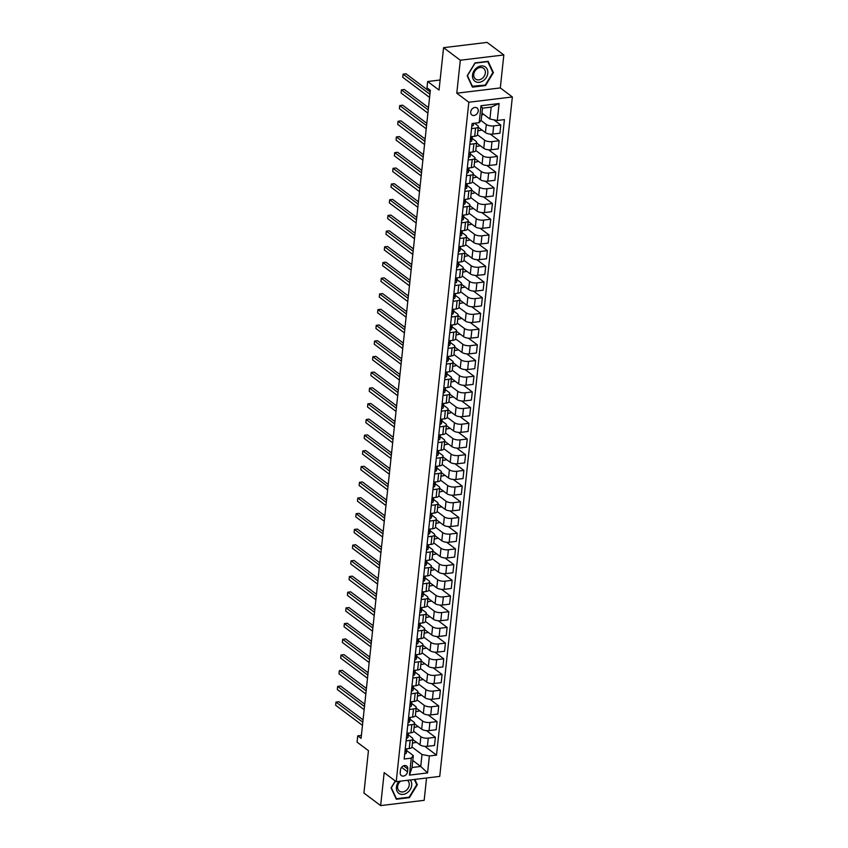 <?xml version="1.0" encoding="UTF-8"?>
<svg xmlns="http://www.w3.org/2000/svg" width="848" height="848" viewBox="0 0 848 848"><rect width="100%" height="100%" fill="white"/><g stroke="black" fill="none" stroke-linecap="round" stroke-linejoin="round"><path stroke-width="1.27" d="M470.693 111.925A4.357 3.434 126.9 0 0 471.848 114.957A4.357 3.434 126.9 0 0 475.76 114.862A4.357 3.434 126.9 0 0 478.23 111.014A4.357 3.434 126.9 0 0 477.074 107.993A4.357 3.434 126.9 0 0 473.173 108.078A4.357 3.434 126.9 0 0 470.693 111.925M503.829 54.961L487.091 42.4L443.568 47.668L460.305 60.229L456.786 93.195L468.827 102.237L512.351 96.958L500.309 87.927L503.829 54.961L460.305 60.229M468.827 102.237L396.217 781.676L439.741 776.397L512.351 96.958M396.217 781.676L384.176 772.634L380.646 805.6L424.17 800.332L426.555 777.998M380.646 805.6L363.909 793.039L368.445 750.66L357.061 742.117L357.739 735.841L361.078 738.354L430.339 90.312L426.989 87.8L427.657 81.525L439.041 90.058L443.568 47.668M407.496 771.754L407.793 768.988A4.219 3.328 126.9 0 0 406.68 766.062A4.219 3.328 126.9 0 0 402.895 766.147A4.219 3.328 126.9 0 0 400.5 769.878L400.203 772.634A4.219 3.328 126.9 0 0 401.316 775.57A4.219 3.328 126.9 0 0 405.1 775.485A4.219 3.328 126.9 0 0 407.496 771.754L401.581 767.313M429.385 755.96L427.572 772.92L409.457 775.114L411.269 758.154L413.305 755.579L412.022 767.504L420.735 766.454L422.007 754.519L429.385 755.96L436.508 755.102L504.422 119.621L497.299 120.48L489.921 119.038L491.193 107.113L482.491 108.162L481.219 120.098L479.184 122.674L480.996 105.724L499.112 103.53L497.299 120.48M479.184 122.674L472.071 123.532L404.157 759.013L411.269 758.154M440.112 80.009L427.657 81.525M361.396 735.396L357.739 735.841M412.775 760.486L420.735 766.454L427.572 772.92M413.305 755.579L406.722 750.639A10.409 3.858 6.1 0 0 406.733 750.544A10.409 3.858 6.1 0 0 406.743 750.448M471.53 128.589L475.569 128.101A5.438 2.014 6.1 0 0 478.304 126.67A5.438 2.014 6.1 0 0 477.594 125.525L474.551 123.236M469.856 144.287L473.894 143.8A5.438 2.014 6.1 0 0 476.629 142.369A5.438 2.014 6.1 0 0 475.919 141.224L472.145 138.394A10.409 3.858 6.1 0 0 472.166 138.298A10.409 3.858 6.1 0 0 472.166 138.203M468.17 159.986L472.209 159.498A5.438 2.014 6.1 0 0 474.944 158.067A5.438 2.014 6.1 0 0 474.244 156.922L470.47 154.092A10.409 3.858 6.1 0 0 470.481 153.997A10.409 3.858 6.1 0 0 470.492 153.901M466.495 175.684L470.534 175.197A5.438 2.014 6.1 0 0 473.269 173.766A5.438 2.014 6.1 0 0 472.569 172.621L468.796 169.791M464.821 191.383L468.859 190.895A5.438 2.014 6.1 0 0 471.594 189.464A5.438 2.014 6.1 0 0 470.884 188.32L467.121 185.489A10.409 3.858 6.1 0 0 467.131 185.394A10.409 3.858 6.1 0 0 467.131 185.299M463.146 207.082L467.184 206.594A5.438 2.014 6.1 0 0 469.909 205.163A5.438 2.014 6.1 0 0 469.209 204.018L465.435 201.188A10.409 3.858 6.1 0 0 465.457 201.093A10.409 3.858 6.1 0 0 465.457 200.997M461.46 222.78L465.499 222.293A5.438 2.014 6.1 0 0 468.234 220.862A5.438 2.014 6.1 0 0 467.534 219.717L463.761 216.887A10.409 3.858 6.1 0 0 463.771 216.791A10.409 3.858 6.1 0 0 463.782 216.696M459.786 238.479L463.824 237.991A5.438 2.014 6.1 0 0 466.559 236.56A5.438 2.014 6.1 0 0 465.849 235.415L462.086 232.585A10.409 3.858 6.1 0 0 462.096 232.49A10.409 3.858 6.1 0 0 462.107 232.394M458.111 254.177L462.149 253.69A5.438 2.014 6.1 0 0 464.884 252.259A5.438 2.014 6.1 0 0 464.174 251.114L460.4 248.284M456.425 269.876L460.475 269.388A5.438 2.014 6.1 0 0 463.199 267.957A5.438 2.014 6.1 0 0 462.499 266.813L458.726 263.982A10.409 3.858 6.1 0 0 458.736 263.887A10.409 3.858 6.1 0 0 458.747 263.792M454.751 285.575L458.789 285.087A5.438 2.014 6.1 0 0 461.524 283.656A5.438 2.014 6.1 0 0 460.824 282.511L457.051 279.681A10.409 3.858 6.1 0 0 457.061 279.586A10.409 3.858 6.1 0 0 457.072 279.49M453.076 301.273L457.114 300.786A5.438 2.014 6.1 0 0 459.849 299.355A5.438 2.014 6.1 0 0 459.139 298.21L455.376 295.38A10.409 3.858 6.1 0 0 455.387 295.284A10.409 3.858 6.1 0 0 455.397 295.189M451.401 316.972L455.44 316.484A5.438 2.014 6.1 0 0 458.164 315.053A5.438 2.014 6.1 0 0 457.464 313.908L453.691 311.078A10.409 3.858 6.1 0 0 453.712 310.983A10.409 3.858 6.1 0 0 453.712 310.887M449.716 332.67L453.754 332.183A5.438 2.014 6.1 0 0 456.489 330.752A5.438 2.014 6.1 0 0 455.789 329.607L452.016 326.777M448.041 348.369L452.079 347.881A5.438 2.014 6.1 0 0 454.814 346.45A5.438 2.014 6.1 0 0 454.115 345.306L450.341 342.475A10.409 3.858 6.1 0 0 450.352 342.38A10.409 3.858 6.1 0 0 450.362 342.285M446.366 364.068L450.405 363.58A5.438 2.014 6.1 0 0 453.139 362.149A5.438 2.014 6.1 0 0 452.429 361.004L448.666 358.174A10.409 3.858 6.1 0 0 448.677 358.079A10.409 3.858 6.1 0 0 448.677 357.983M444.691 379.766L448.73 379.279A5.438 2.014 6.1 0 0 451.454 377.848A5.438 2.014 6.1 0 0 450.754 376.703L446.981 373.873A10.409 3.858 6.1 0 0 447.002 373.777A10.409 3.858 6.1 0 0 447.002 373.682M443.006 395.465L447.044 394.977A5.438 2.014 6.1 0 0 449.779 393.546A5.438 2.014 6.1 0 0 449.08 392.401L445.306 389.571A10.409 3.858 6.1 0 0 445.317 389.476A10.409 3.858 6.1 0 0 445.327 389.38M441.331 411.163L445.37 410.676A5.438 2.014 6.1 0 0 448.104 409.245A5.438 2.014 6.1 0 0 447.394 408.1L443.631 405.27M439.656 426.862L443.695 426.374A5.438 2.014 6.1 0 0 446.43 424.943A5.438 2.014 6.1 0 0 445.719 423.799L441.946 420.968A10.409 3.858 6.1 0 0 441.967 420.873A10.409 3.858 6.1 0 0 441.967 420.778M437.971 442.561L442.02 442.073A5.438 2.014 6.1 0 0 444.744 440.642A5.438 2.014 6.1 0 0 444.045 439.497L440.271 436.667A10.409 3.858 6.1 0 0 440.282 436.572A10.409 3.858 6.1 0 0 440.292 436.476M436.296 458.259L440.335 457.772A5.438 2.014 6.1 0 0 443.069 456.341A5.438 2.014 6.1 0 0 442.37 455.196L438.596 452.366A10.409 3.858 6.1 0 0 438.607 452.27A10.409 3.858 6.1 0 0 438.617 452.175M434.621 473.958L438.66 473.47A5.438 2.014 6.1 0 0 441.395 472.039A5.438 2.014 6.1 0 0 440.684 470.894L436.921 468.064A10.409 3.858 6.1 0 0 436.932 467.969A10.409 3.858 6.1 0 0 436.943 467.873M432.946 489.656L436.985 489.169A5.438 2.014 6.1 0 0 439.709 487.738A5.438 2.014 6.1 0 0 439.01 486.593L435.236 483.763M431.261 505.355L435.3 504.867A5.438 2.014 6.1 0 0 438.034 503.436A5.438 2.014 6.1 0 0 437.335 502.292L433.561 499.461A10.409 3.858 6.1 0 0 433.572 499.366A10.409 3.858 6.1 0 0 433.582 499.271M429.586 521.054L433.625 520.566A5.438 2.014 6.1 0 0 436.36 519.135A5.438 2.014 6.1 0 0 435.66 517.99L431.886 515.16A10.409 3.858 6.1 0 0 431.897 515.065A10.409 3.858 6.1 0 0 431.908 514.969M427.911 536.752L431.95 536.265A5.438 2.014 6.1 0 0 434.685 534.834A5.438 2.014 6.1 0 0 433.975 533.689L430.212 530.859A10.409 3.858 6.1 0 0 430.222 530.763A10.409 3.858 6.1 0 0 430.222 530.668M426.237 552.451L430.275 551.963A5.438 2.014 6.1 0 0 432.999 550.532A5.438 2.014 6.1 0 0 432.3 549.387L428.526 546.557A10.409 3.858 6.1 0 0 428.547 546.462A10.409 3.858 6.1 0 0 428.547 546.366M424.551 568.149L428.59 567.662A5.438 2.014 6.1 0 0 431.325 566.231A5.438 2.014 6.1 0 0 430.625 565.086L426.851 562.256M422.876 583.848L426.915 583.36A5.438 2.014 6.1 0 0 429.65 581.929A5.438 2.014 6.1 0 0 428.94 580.785L425.177 577.954A10.409 3.858 6.1 0 0 425.187 577.859A10.409 3.858 6.1 0 0 425.198 577.764M421.202 599.547L425.24 599.059A5.438 2.014 6.1 0 0 427.975 597.628A5.438 2.014 6.1 0 0 427.265 596.483L423.491 593.653M419.516 615.245L423.565 614.758A5.438 2.014 6.1 0 0 426.29 613.327A5.438 2.014 6.1 0 0 425.59 612.182L421.816 609.352A10.409 3.858 6.1 0 0 421.827 609.256A10.409 3.858 6.1 0 0 421.838 609.161M417.841 630.944L421.88 630.456A5.438 2.014 6.1 0 0 424.615 629.025A5.438 2.014 6.1 0 0 423.915 627.88L420.142 625.05A10.409 3.858 6.1 0 0 420.152 624.955A10.409 3.858 6.1 0 0 420.163 624.859M416.167 646.642L420.205 646.155A5.438 2.014 6.1 0 0 422.94 644.724A5.438 2.014 6.1 0 0 422.23 643.579L418.467 640.749M414.492 662.341L418.53 661.853A5.438 2.014 6.1 0 0 421.255 660.422A5.438 2.014 6.1 0 0 420.555 659.278L416.781 656.447A10.409 3.858 6.1 0 0 416.803 656.352A10.409 3.858 6.1 0 0 416.803 656.257M412.806 678.04L416.845 677.552A5.438 2.014 6.1 0 0 419.58 676.121A5.438 2.014 6.1 0 0 418.88 674.976L415.107 672.146A10.409 3.858 6.1 0 0 415.117 672.051A10.409 3.858 6.1 0 0 415.128 671.955M411.132 693.738L415.17 693.251A5.438 2.014 6.1 0 0 417.905 691.82A5.438 2.014 6.1 0 0 417.195 690.675L413.432 687.845A10.409 3.858 6.1 0 0 413.442 687.749A10.409 3.858 6.1 0 0 413.453 687.654M409.457 709.437L413.495 708.949A5.438 2.014 6.1 0 0 416.23 707.518A5.438 2.014 6.1 0 0 415.52 706.373L411.757 703.543A10.409 3.858 6.1 0 0 411.768 703.448A10.409 3.858 6.1 0 0 411.768 703.352M407.782 725.135L411.821 724.648A5.438 2.014 6.1 0 0 414.545 723.217A5.438 2.014 6.1 0 0 413.845 722.072L410.072 719.242M406.097 740.834L410.135 740.346A5.438 2.014 6.1 0 0 412.87 738.915A5.438 2.014 6.1 0 0 412.17 737.771L408.397 734.94A10.409 3.858 6.1 0 0 408.407 734.845A10.409 3.858 6.1 0 0 408.418 734.75M412.001 747.024L422.007 754.519M412.806 739.488L420.004 744.873A5.438 2.014 6.1 0 0 427.381 746.314L434.494 745.456L435.374 737.294L426.523 730.647M413.686 731.326L420.873 736.711A5.438 2.014 6.1 0 0 428.251 738.152L435.374 737.294M414.492 723.789L421.679 729.174A5.438 2.014 6.1 0 0 429.056 730.616L436.179 729.757L437.049 721.595L428.198 714.949M415.361 715.627L422.548 721.012A5.438 2.014 6.1 0 0 429.936 722.454L437.049 721.595M416.167 708.091L423.353 713.475A5.438 2.014 6.1 0 0 430.742 714.917L437.854 714.058L438.723 705.896L429.872 699.25M417.036 699.929L424.223 705.313A5.438 2.014 6.1 0 0 431.611 706.755L438.723 705.896M417.841 692.392L425.028 697.777A5.438 2.014 6.1 0 0 432.416 699.218L439.529 698.36L440.409 690.198L431.547 683.552M418.721 684.23L425.908 689.615A5.438 2.014 6.1 0 0 433.286 691.056L440.409 690.198M419.516 676.693L426.714 682.078A5.438 2.014 6.1 0 0 434.091 683.52L441.214 682.661L442.084 674.499L433.233 667.853M420.396 668.531L427.583 673.916A5.438 2.014 6.1 0 0 434.96 675.358L442.084 674.499M421.202 660.995L428.388 666.38A5.438 2.014 6.1 0 0 435.766 667.821L442.889 666.963L443.758 658.801L434.907 652.154M422.071 652.833L429.258 658.218A5.438 2.014 6.1 0 0 436.646 659.659L443.758 658.801M422.876 645.296L430.063 650.681A5.438 2.014 6.1 0 0 437.451 652.123L444.564 651.264L445.433 643.102L436.582 636.456M423.746 637.134L430.943 642.519A5.438 2.014 6.1 0 0 438.321 643.961L445.433 643.102M424.551 629.598L431.738 634.982A5.438 2.014 6.1 0 0 439.126 636.424L446.239 635.565L447.119 627.403L438.257 620.757M425.431 621.436L432.618 626.82A5.438 2.014 6.1 0 0 439.995 628.262L447.119 627.403M426.237 613.899L433.423 619.284A5.438 2.014 6.1 0 0 440.801 620.725L447.924 619.867L448.793 611.705L439.942 605.059M427.106 605.726L434.293 611.122A5.438 2.014 6.1 0 0 441.681 612.563L448.793 611.705M427.911 598.2L435.098 603.585A5.438 2.014 6.1 0 0 442.486 605.027L449.599 604.168L450.468 596.006L441.617 589.36M428.781 590.028L435.967 595.423A5.438 2.014 6.1 0 0 443.356 596.865L450.468 596.006M429.586 582.502L436.773 587.887A5.438 2.014 6.1 0 0 444.161 589.328L451.274 588.47L452.143 580.308L443.292 573.661M430.455 574.329L437.653 579.725A5.438 2.014 6.1 0 0 445.03 581.166L452.143 580.308M431.261 566.803L438.458 572.188A5.438 2.014 6.1 0 0 445.836 573.63L452.949 572.771L453.828 564.609L444.977 557.963M432.141 558.631L439.328 564.026A5.438 2.014 6.1 0 0 446.705 565.468L453.828 564.609M432.946 551.105L440.133 556.489A5.438 2.014 6.1 0 0 447.511 557.931L454.634 557.072L455.503 548.91L446.652 542.264M433.816 542.932L441.002 548.327A5.438 2.014 6.1 0 0 448.391 549.769L455.503 548.91M434.621 535.406L441.808 540.791A5.438 2.014 6.1 0 0 449.196 542.232L456.309 541.374L457.178 533.212L448.327 526.566M435.49 527.233L442.677 532.629A5.438 2.014 6.1 0 0 450.065 534.07L457.178 533.212M436.296 519.707L443.483 525.092A5.438 2.014 6.1 0 0 450.871 526.534L457.984 525.675L458.863 517.513L450.002 510.867M437.176 511.535L444.363 516.93A5.438 2.014 6.1 0 0 451.74 518.372L458.863 517.513M437.971 504.009L445.168 509.394A5.438 2.014 6.1 0 0 452.546 510.835L459.669 509.977L460.538 501.815L451.687 495.168M438.851 495.836L446.037 501.232A5.438 2.014 6.1 0 0 453.415 502.673L460.538 501.815M439.656 488.31L446.843 493.695A5.438 2.014 6.1 0 0 454.221 495.137L461.344 494.278L462.213 486.116L453.362 479.47M440.525 480.138L447.712 485.533A5.438 2.014 6.1 0 0 455.1 486.975L462.213 486.116M441.331 472.612L448.518 477.996A5.438 2.014 6.1 0 0 455.906 479.438L463.019 478.579L463.888 470.417L455.037 463.771M442.2 464.439L449.398 469.834A5.438 2.014 6.1 0 0 456.775 471.276L463.888 470.417M443.006 456.913L450.193 462.298A5.438 2.014 6.1 0 0 457.581 463.739L464.693 462.881L465.573 454.719L456.712 448.073M443.886 448.74L451.072 454.136A5.438 2.014 6.1 0 0 458.45 455.577L465.573 454.719M444.691 441.214L451.878 446.599A5.438 2.014 6.1 0 0 459.256 448.041L466.379 447.182L467.248 439.02L458.397 432.374M445.56 433.042L452.747 438.437A5.438 2.014 6.1 0 0 460.135 439.879L467.248 439.02M446.366 425.516L453.553 430.901A5.438 2.014 6.1 0 0 460.941 432.342L468.054 431.484L468.923 423.322L460.072 416.675M447.235 417.343L454.422 422.739A5.438 2.014 6.1 0 0 461.81 424.18L468.923 423.322M448.041 409.817L455.228 415.202A5.438 2.014 6.1 0 0 462.616 416.644L469.728 415.785L470.608 407.623L461.747 400.977M448.91 401.645L456.107 407.04A5.438 2.014 6.1 0 0 463.485 408.482L470.608 407.623M449.716 394.119L456.913 399.503A5.438 2.014 6.1 0 0 464.291 400.945L471.403 400.086L472.283 391.924L463.432 385.278M450.595 385.946L457.782 391.341A5.438 2.014 6.1 0 0 465.16 392.783L472.283 391.924M451.401 378.42L458.588 383.805A5.438 2.014 6.1 0 0 465.965 385.246L473.089 384.388L473.958 376.226L465.107 369.58M452.27 370.247L459.457 375.643A5.438 2.014 6.1 0 0 466.845 377.084L473.958 376.226M453.076 362.721L460.263 368.106A5.438 2.014 6.1 0 0 467.651 369.548L474.763 368.689L475.633 360.527L466.782 353.881M453.945 354.549L461.132 359.944A5.438 2.014 6.1 0 0 468.52 361.386L475.633 360.527M454.751 347.023L461.937 352.408A5.438 2.014 6.1 0 0 469.326 353.849L476.438 352.991L477.318 344.829L468.456 338.182M455.63 338.85L462.817 344.246A5.438 2.014 6.1 0 0 470.195 345.687L477.318 344.829M456.436 331.324L463.623 336.709A5.438 2.014 6.1 0 0 471 338.151L478.124 337.292L478.993 329.13L470.142 322.484M457.305 323.152L464.492 328.547A5.438 2.014 6.1 0 0 471.87 329.989L478.993 329.13M458.111 315.626L465.298 321.01A5.438 2.014 6.1 0 0 472.675 322.452L479.798 321.593L480.668 313.431L471.817 306.785M458.98 307.453L466.167 312.848A5.438 2.014 6.1 0 0 473.555 314.29L480.668 313.431M459.786 299.927L466.972 305.312A5.438 2.014 6.1 0 0 474.361 306.753L481.473 305.895L482.342 297.733L473.491 291.087M460.655 291.754L467.852 297.15A5.438 2.014 6.1 0 0 475.23 298.591L482.342 297.733M461.46 284.228L468.658 289.613A5.438 2.014 6.1 0 0 476.035 291.055L483.148 290.196L484.028 282.034L475.177 275.388M462.34 276.056L469.527 281.451A5.438 2.014 6.1 0 0 476.905 282.893L484.028 282.034M463.146 268.53L470.333 273.915A5.438 2.014 6.1 0 0 477.71 275.356L484.833 274.498L485.703 266.336L476.852 259.689M464.015 260.357L471.202 265.753A5.438 2.014 6.1 0 0 478.59 267.194L485.703 266.336M464.821 252.831L472.007 258.216A5.438 2.014 6.1 0 0 479.396 259.658L486.508 258.799L487.377 250.637L478.526 243.991M465.69 244.659L472.877 250.054A5.438 2.014 6.1 0 0 480.265 251.496L487.377 250.637M466.495 237.133L473.682 242.517A5.438 2.014 6.1 0 0 481.07 243.959L488.183 243.1L489.063 234.938L480.201 228.292M467.365 228.96L474.562 234.355A5.438 2.014 6.1 0 0 481.94 235.797L489.063 234.938M468.17 221.434L475.368 226.819A5.438 2.014 6.1 0 0 482.745 228.26L489.858 227.402L490.738 219.24L481.887 212.594M469.05 213.261L476.237 218.657A5.438 2.014 6.1 0 0 483.614 220.098L490.738 219.24M469.856 205.735L477.042 211.12A5.438 2.014 6.1 0 0 484.42 212.562L491.543 211.703L492.412 203.541L483.561 196.895M470.725 197.563L477.912 202.958A5.438 2.014 6.1 0 0 485.3 204.4L492.412 203.541M471.53 190.037L478.717 195.422A5.438 2.014 6.1 0 0 486.105 196.863L493.218 196.005L494.087 187.843L485.236 181.196M472.4 181.864L479.586 187.26A5.438 2.014 6.1 0 0 486.975 188.701L494.087 187.843M473.205 174.338L480.392 179.723A5.438 2.014 6.1 0 0 487.78 181.165L494.893 180.306L495.773 172.144L486.911 165.498M474.085 166.166L481.272 171.561A5.438 2.014 6.1 0 0 488.649 173.003L495.773 172.144M474.891 158.64L482.077 164.024A5.438 2.014 6.1 0 0 489.455 165.466L496.578 164.607L497.447 156.445L488.596 149.799M475.76 150.467L482.947 155.862A5.438 2.014 6.1 0 0 490.324 157.304L497.447 156.445M476.565 142.941L483.752 148.326A5.438 2.014 6.1 0 0 491.13 149.767L498.253 148.909L499.122 140.747L490.271 134.101M477.435 134.768L484.621 140.164A5.438 2.014 6.1 0 0 492.01 141.605L499.122 140.747M478.24 127.232L485.427 132.627A5.438 2.014 6.1 0 0 492.815 134.069L499.928 133.21L500.797 125.048L493.812 119.801M480.943 120.448L486.307 124.465A5.438 2.014 6.1 0 0 493.684 125.907L500.797 125.048M481.961 113.07L489.921 119.038M405.227 748.996L409.266 748.508A5.438 2.014 6.1 0 0 412.001 747.077L412.87 738.915M436.508 755.102L424.837 746.346M416.538 742.276L412.425 743.145M406.902 733.297L410.941 732.81A5.438 2.014 6.1 0 0 413.676 731.379L414.545 723.217M418.212 726.577L414.1 727.446M419.887 710.878L415.774 711.748M408.577 717.599L412.626 717.111A5.438 2.014 6.1 0 0 415.35 715.68L416.23 707.518M421.573 695.18L417.449 696.049M410.262 701.9L414.301 701.413A5.438 2.014 6.1 0 0 417.036 699.982L417.905 691.82M423.247 679.481L419.135 680.35M411.937 686.202L415.976 685.714A5.438 2.014 6.1 0 0 418.711 684.283L419.58 676.121M424.922 663.783L420.809 664.652M413.612 670.503L417.651 670.015A5.438 2.014 6.1 0 0 420.385 668.584L421.255 660.422M426.597 648.084L422.484 648.953M415.297 654.804L419.336 654.317A5.438 2.014 6.1 0 0 422.06 652.886L422.94 644.724M428.282 632.385L424.159 633.255M416.972 639.106L421.011 638.618A5.438 2.014 6.1 0 0 423.746 637.187L424.615 629.025M429.957 616.687L425.844 617.556M418.647 623.407L422.686 622.92A5.438 2.014 6.1 0 0 425.42 621.489L426.29 613.327M431.632 600.988L427.519 601.857M420.322 607.709L424.371 607.221A5.438 2.014 6.1 0 0 427.095 605.79L427.975 597.628M433.307 585.29L429.194 586.159M422.007 592.01L426.046 591.522A5.438 2.014 6.1 0 0 428.781 590.091L429.65 581.929M434.992 569.591L430.879 570.46M423.682 576.311L427.721 575.824A5.438 2.014 6.1 0 0 430.455 574.393L431.325 566.231M436.667 553.892L432.554 554.762M425.357 560.613L429.395 560.125A5.438 2.014 6.1 0 0 432.13 558.694L432.999 550.532M438.342 538.194L434.229 539.063M427.032 544.914L431.081 544.427A5.438 2.014 6.1 0 0 433.805 542.996L434.685 534.834M440.027 522.495L435.904 523.364M428.717 529.216L432.756 528.728A5.438 2.014 6.1 0 0 435.49 527.297L436.36 519.135M441.702 506.797L437.589 507.666M430.392 513.517L434.43 513.029A5.438 2.014 6.1 0 0 437.165 511.598L438.034 503.436M443.377 491.098L439.264 491.967M432.067 497.818L436.105 497.331A5.438 2.014 6.1 0 0 438.84 495.9L439.709 487.738M445.052 475.399L440.939 476.269M433.752 482.12L437.791 481.632A5.438 2.014 6.1 0 0 440.515 480.201L441.395 472.039M446.737 459.701L442.614 460.57M435.427 466.421L439.465 465.934A5.438 2.014 6.1 0 0 442.2 464.503L443.069 456.341M448.412 444.002L444.299 444.871M437.102 450.723L441.14 450.235A5.438 2.014 6.1 0 0 443.875 448.804L444.744 440.642M450.087 428.304L445.974 429.173M438.776 435.024L442.826 434.536A5.438 2.014 6.1 0 0 445.55 433.105L446.43 424.943M451.761 412.605L447.649 413.474M440.462 419.325L444.5 418.838A5.438 2.014 6.1 0 0 447.235 417.407L448.104 409.245M453.447 396.906L449.334 397.776M442.137 403.627L446.175 403.139A5.438 2.014 6.1 0 0 448.91 401.708L449.779 393.546M455.122 381.208L451.009 382.077M443.811 387.928L447.85 387.441A5.438 2.014 6.1 0 0 450.585 386.01L451.454 377.848M456.796 365.509L452.684 366.378M445.497 372.23L449.535 371.742A5.438 2.014 6.1 0 0 452.26 370.311L453.139 362.149M458.482 349.811L454.358 350.68M447.172 356.531L451.21 356.043A5.438 2.014 6.1 0 0 453.945 354.612L454.814 346.45M460.157 334.112L456.044 334.981M448.846 340.832L452.885 340.345A5.438 2.014 6.1 0 0 455.62 338.914L456.489 330.752M461.831 318.413L457.719 319.283M450.521 325.134L454.56 324.646A5.438 2.014 6.1 0 0 457.295 323.215L458.164 315.053M463.506 302.715L459.393 303.584M452.207 309.435L456.245 308.948A5.438 2.014 6.1 0 0 458.969 307.517L459.849 299.355M465.192 287.016L461.068 287.885M453.881 293.737L457.92 293.249A5.438 2.014 6.1 0 0 460.655 291.818L461.524 283.656M466.866 271.318L462.754 272.187M455.556 278.038L459.595 277.55A5.438 2.014 6.1 0 0 462.33 276.119L463.199 267.957M468.541 255.619L464.428 256.488M457.231 262.339L461.28 261.852A5.438 2.014 6.1 0 0 464.004 260.421L464.884 252.259M470.216 239.92L466.103 240.79M458.916 246.641L462.955 246.153A5.438 2.014 6.1 0 0 465.69 244.722L466.559 236.56M471.901 224.222L467.789 225.091M460.591 230.942L464.63 230.455A5.438 2.014 6.1 0 0 467.365 229.024L468.234 220.862M473.576 208.523L469.463 209.392M462.266 215.244L466.305 214.756A5.438 2.014 6.1 0 0 469.039 213.325L469.909 205.163M475.251 192.825L471.138 193.694M463.951 199.545L467.99 199.057A5.438 2.014 6.1 0 0 470.714 197.626L471.594 189.464M476.936 177.126L472.813 177.995M465.626 183.846L469.665 183.359A5.438 2.014 6.1 0 0 472.4 181.928L473.269 173.766M478.611 161.427L474.498 162.297M467.301 168.148L471.34 167.66A5.438 2.014 6.1 0 0 474.074 166.229L474.944 158.067M480.286 145.729L476.173 146.598M468.976 152.449L473.014 151.962A5.438 2.014 6.1 0 0 475.749 150.531L476.629 142.369M481.961 130.03L477.848 130.899M470.661 136.751L474.7 136.263A5.438 2.014 6.1 0 0 477.424 134.832L478.304 126.67M483.646 114.332L481.77 114.925M412.022 767.504L409.457 775.114M480.996 105.724L482.491 108.162M499.112 103.53L491.193 107.113M395.295 780.976L391.076 787.909L396.334 799.24L409.446 797.65L417.301 784.739L414.831 779.418M456.786 93.195L500.309 87.927M475.028 62.911L467.184 75.822L472.442 87.143L485.544 85.563L493.398 72.642L488.141 61.321L475.028 62.911M416.506 784.135L417.301 784.739M408.884 797.226L409.446 797.65M492.603 72.048L493.398 72.642M484.982 85.139L485.544 85.563M404.697 753.957A3.604 1.336 6.1 0 0 406.298 753.066L406.733 750.544M363.061 719.857L338.924 701.741L335.978 702.102L362.806 722.231M335.649 705.239L335.978 702.102L335.649 705.239L362.467 725.369M406.722 749.176L406.722 749.176A3.604 1.336 -173.9 0 1 405.768 749.908L405.609 751.423A3.604 1.336 6.1 0 0 406.552 750.681L406.881 748.805M406.372 738.258A3.604 1.336 6.1 0 0 407.983 737.368L408.598 733.096L407.983 737.368M364.735 704.158L340.599 686.043L337.663 686.403L364.481 706.532M337.324 689.541L337.663 686.403L337.324 689.541L364.142 709.67M408.46 733.117L408.397 733.478A3.604 1.336 -173.9 0 1 407.453 734.209L407.284 735.725A3.604 1.336 6.1 0 0 408.238 734.983M408.058 722.56A3.604 1.336 6.1 0 0 409.658 721.669L410.072 719.231A10.409 3.858 6.1 0 0 410.093 719.146A10.409 3.858 6.1 0 0 410.093 719.051M366.41 688.459L342.274 670.344L339.338 670.704L366.156 690.834M338.999 673.842L339.338 670.704L338.999 673.842L365.827 693.971M410.072 717.779L410.072 717.779A3.604 1.336 -173.9 0 1 409.128 718.51L408.969 720.026A3.604 1.336 6.1 0 0 409.913 719.284L410.231 717.408M409.732 706.861A3.604 1.336 6.1 0 0 411.333 705.971L411.768 703.448M368.096 672.761L343.959 654.645L341.013 655.006L367.841 675.135M340.673 658.143L341.013 655.006L340.673 658.143L367.502 678.273M411.746 702.08L411.746 702.08A3.604 1.336 -173.9 0 1 410.803 702.812L410.644 704.328A3.604 1.336 6.1 0 0 411.587 703.586L411.916 701.709M411.407 691.162A3.604 1.336 6.1 0 0 413.008 690.272L413.442 687.749M369.77 657.062L345.634 638.947L342.687 639.307L369.516 659.437M342.359 642.445L342.687 639.307L342.359 642.445L369.177 662.574M413.495 686.021L413.432 686.382A3.604 1.336 -173.9 0 1 412.478 687.113L412.319 688.629A3.604 1.336 6.1 0 0 413.273 687.887L413.591 686.011M399.058 781.326A8.84 6.964 126.9 0 0 397.521 792.032A8.84 6.964 126.9 0 0 407.125 792.827A8.84 6.964 126.9 0 0 410.241 779.98M400.616 781.135A6.689 5.279 126.9 0 0 399.429 791.12A6.689 5.279 126.9 0 0 405.768 790.771A6.689 5.279 126.9 0 0 407.464 780.414A6.689 5.279 126.9 0 0 407.347 780.33M414.333 779.482L416.75 784.686L409.149 797.194L396.451 798.731L391.352 787.76L395.422 781.072M395.921 798.339L396.451 798.731M487.801 73.204A8.84 6.964 126.9 0 0 481.028 65.964A8.84 6.964 126.9 0 0 472.506 75.059A8.84 6.964 126.9 0 0 479.279 82.298A8.84 6.964 126.9 0 0 487.801 73.204M485.332 72.97A6.689 5.279 126.9 0 0 483.561 68.317A6.689 5.279 126.9 0 0 477.551 68.455A6.689 5.279 126.9 0 0 473.756 74.38A6.689 5.279 126.9 0 0 475.527 79.034A6.689 5.279 126.9 0 0 481.537 78.896A6.689 5.279 126.9 0 0 485.332 72.97M472.548 86.644L467.449 75.673L475.06 63.155L487.759 61.618L492.858 72.589L485.247 85.107L472.018 86.252M413.082 675.464A3.604 1.336 6.1 0 0 414.693 674.573L415.117 672.051M371.445 641.364L347.309 623.248L344.373 623.609L371.191 643.738M344.034 626.746L344.373 623.609L344.034 626.746L370.862 646.876M415.107 670.683L415.107 670.683A3.604 1.336 -173.9 0 1 414.163 671.415L413.994 672.93A3.604 1.336 6.1 0 0 414.948 672.188L415.266 670.312M414.767 659.765A3.604 1.336 6.1 0 0 416.368 658.875L416.803 656.352M373.12 625.665L348.984 607.55L346.048 607.91L372.876 628.039M345.708 611.048L346.048 607.91L345.708 611.048L372.537 631.177M416.781 654.985L416.781 654.985A3.604 1.336 -173.9 0 1 415.838 655.716L415.679 657.232A3.604 1.336 6.1 0 0 416.622 656.49L416.951 654.614M416.442 644.067A3.604 1.336 6.1 0 0 418.043 643.176L418.467 640.738A10.409 3.858 6.1 0 0 418.477 640.653A10.409 3.858 6.1 0 0 418.488 640.558M374.805 609.966L350.669 591.851L347.722 592.211L374.551 612.341M347.394 595.349L347.722 592.211L347.394 595.349L374.212 615.478M418.52 638.926L418.467 639.286A3.604 1.336 -173.9 0 1 417.513 640.017L417.354 641.533A3.604 1.336 6.1 0 0 418.297 640.791L418.626 638.915L418.467 640.738M418.117 628.368A3.604 1.336 6.1 0 0 419.728 627.478L420.152 624.955M376.48 594.268L352.344 576.152L349.408 576.513L376.226 596.642M349.069 579.65L349.408 576.513L349.069 579.65L375.887 599.78M420.142 623.587L420.142 623.587A3.604 1.336 -173.9 0 1 419.188 624.319L419.029 625.835A3.604 1.336 6.1 0 0 419.983 625.093L420.301 623.216M419.792 612.669A3.604 1.336 6.1 0 0 421.403 611.779L421.827 609.256M378.155 578.569L354.019 560.454L351.083 560.814L377.901 580.944M350.743 563.952L351.083 560.814L350.743 563.952L377.572 584.081M421.816 607.889L421.816 607.889A3.604 1.336 -173.9 0 1 420.873 608.62L420.714 610.136A3.604 1.336 6.1 0 0 421.657 609.394L421.975 607.518M421.477 596.971A3.604 1.336 6.1 0 0 423.078 596.08L423.502 593.642A10.409 3.858 6.1 0 0 423.512 593.558A10.409 3.858 6.1 0 0 423.512 593.462M379.84 562.871L355.694 544.755L352.757 545.116L379.586 565.245M352.418 548.253L352.757 545.116L352.418 548.253L379.247 568.383M423.555 591.83L423.491 592.19A3.604 1.336 -173.9 0 1 422.548 592.922L422.389 594.437A3.604 1.336 6.1 0 0 423.332 593.695L423.661 591.819L423.502 593.642M423.152 581.272A3.604 1.336 6.1 0 0 424.753 580.382L425.187 577.859M381.515 547.172L357.379 529.057L354.432 529.417L381.261 549.546M354.104 532.555L354.432 529.417L354.104 532.555L380.922 552.684M425.177 576.492L425.177 576.492A3.604 1.336 -173.9 0 1 424.223 577.223L424.064 578.739A3.604 1.336 6.1 0 0 425.007 577.997L425.336 576.121M424.827 565.574A3.604 1.336 6.1 0 0 426.438 564.683L426.851 562.245A10.409 3.858 6.1 0 0 426.862 562.16A10.409 3.858 6.1 0 0 426.873 562.065M383.19 531.473L359.054 513.358L356.118 513.718L382.936 533.848M355.778 516.856L356.118 513.718L355.778 516.856L382.596 536.985M426.851 560.793L426.851 560.793A3.604 1.336 -173.9 0 1 425.908 561.524L425.738 563.04A3.604 1.336 6.1 0 0 426.692 562.298L427.01 560.422M426.512 549.875A3.604 1.336 6.1 0 0 428.113 548.985L428.547 546.462M384.865 515.775L360.729 497.659L357.792 498.02L384.61 518.149M357.453 501.157L357.792 498.02L357.453 501.157L384.282 521.287M428.59 544.734L428.526 545.094A3.604 1.336 -173.9 0 1 427.583 545.826L427.424 547.342A3.604 1.336 6.1 0 0 428.367 546.6L428.685 544.713M428.187 534.176A3.604 1.336 6.1 0 0 429.788 533.286L430.222 530.763M386.55 500.076L362.414 481.961L359.467 482.321L386.296 502.451M359.128 485.459L359.467 482.321L359.128 485.459L385.957 505.588M430.201 529.396L430.201 529.396A3.604 1.336 -173.9 0 1 429.258 530.127L429.099 531.643A3.604 1.336 6.1 0 0 430.042 530.901L430.371 529.014M429.862 518.478A3.604 1.336 6.1 0 0 431.462 517.587L432.077 513.316L431.462 517.587M388.225 484.378L364.089 466.262L361.142 466.623L387.971 486.752M360.813 469.76L361.142 466.623L360.813 469.76L387.631 489.89M431.95 513.337L431.886 513.697A3.604 1.336 -173.9 0 1 430.932 514.429L430.773 515.944A3.604 1.336 6.1 0 0 431.727 515.202M431.537 502.779A3.604 1.336 6.1 0 0 433.148 501.889L433.572 499.366M389.9 468.679L365.764 450.564L362.827 450.924L389.645 471.053M362.488 454.062L362.827 450.924L362.488 454.062L389.317 474.191M433.625 497.638L433.561 497.999A3.604 1.336 -173.9 0 1 432.618 498.73L432.448 500.246A3.604 1.336 6.1 0 0 433.402 499.504L433.72 497.617M433.222 487.081A3.604 1.336 6.1 0 0 434.823 486.19L435.236 483.752A10.409 3.858 6.1 0 0 435.257 483.667A10.409 3.858 6.1 0 0 435.257 483.572M391.575 452.98L367.438 434.865L364.502 435.225L391.331 455.355M364.163 438.363L364.502 435.225L364.163 438.363L390.992 458.492M435.236 482.3L435.236 482.3A3.604 1.336 -173.9 0 1 434.293 483.031L434.134 484.547A3.604 1.336 6.1 0 0 435.077 483.805L435.406 481.918M434.897 471.382A3.604 1.336 6.1 0 0 436.497 470.492L437.112 466.22L436.497 470.492M393.26 437.282L369.124 419.166L366.177 419.527L393.006 439.656M365.848 422.664L366.177 419.527L365.848 422.664L392.666 442.794M436.974 466.241L436.921 466.601A3.604 1.336 -173.9 0 1 435.967 467.333L435.808 468.849A3.604 1.336 6.1 0 0 436.752 468.107M436.572 455.683A3.604 1.336 6.1 0 0 438.183 454.793L438.607 452.27M394.935 421.583L370.799 403.468L367.862 403.828L394.68 423.958M367.523 406.966L367.862 403.828L367.523 406.966L394.341 427.095M438.66 450.542L438.596 450.903A3.604 1.336 -173.9 0 1 437.642 451.634L437.483 453.15A3.604 1.336 6.1 0 0 438.437 452.408L438.755 450.521M438.246 439.985A3.604 1.336 6.1 0 0 439.858 439.094L440.282 436.572M396.61 405.885L372.473 387.769L369.537 388.13L396.355 408.259M369.198 391.267L369.537 388.13L369.198 391.267L396.027 411.397M440.271 435.204L440.271 435.204A3.604 1.336 -173.9 0 1 439.328 435.936L439.169 437.451A3.604 1.336 6.1 0 0 440.112 436.709L440.43 434.823M439.932 424.286A3.604 1.336 6.1 0 0 441.532 423.396L442.147 419.124L441.532 423.396M398.295 390.186L374.159 372.071L371.212 372.431L398.041 392.56M370.873 375.569L371.212 372.431L370.873 375.569L397.701 395.698M442.009 419.145L441.946 419.506A3.604 1.336 -173.9 0 1 441.002 420.237L440.843 421.753A3.604 1.336 6.1 0 0 441.787 421.011M441.607 408.588A3.604 1.336 6.1 0 0 443.207 407.697L443.631 405.259A10.409 3.858 6.1 0 0 443.642 405.174A10.409 3.858 6.1 0 0 443.652 405.079M399.97 374.487L375.834 356.372L372.887 356.732L399.715 376.862M372.558 359.87L372.887 356.732L372.558 359.87L399.376 379.999M443.631 403.807L443.631 403.807A3.604 1.336 -173.9 0 1 442.677 404.538L442.518 406.054A3.604 1.336 6.1 0 0 443.462 405.312L443.79 403.425M443.281 392.889A3.604 1.336 6.1 0 0 444.893 391.999L445.317 389.476M401.645 358.789L377.508 340.673L374.572 341.034L401.39 361.163M374.233 344.171L374.572 341.034L374.233 344.171L401.062 364.301M445.306 388.108L445.306 388.108A3.604 1.336 -173.9 0 1 444.363 388.84L444.193 390.356A3.604 1.336 6.1 0 0 445.147 389.614L445.465 387.727M444.967 377.19A3.604 1.336 6.1 0 0 446.567 376.3L447.182 372.028L446.567 376.3M403.319 343.09L379.183 324.975L376.247 325.335L403.065 345.465M375.908 328.473L376.247 325.335L375.908 328.473L402.736 348.602M447.044 372.049L446.981 372.41A3.604 1.336 -173.9 0 1 446.037 373.141L445.878 374.657A3.604 1.336 6.1 0 0 446.822 373.915M446.642 361.492A3.604 1.336 6.1 0 0 448.242 360.601L448.677 358.079M405.005 327.392L380.869 309.276L377.922 309.637L404.75 329.755M377.593 312.774L377.922 309.637L377.593 312.774L404.411 332.904M448.656 356.711L448.656 356.711A3.604 1.336 -173.9 0 1 447.712 357.443L447.553 358.958A3.604 1.336 6.1 0 0 448.497 358.216L448.825 356.33M448.316 345.793A3.604 1.336 6.1 0 0 449.917 344.903L450.352 342.38M406.68 311.693L382.543 293.578L379.597 293.938L406.425 314.057M379.268 297.076L379.597 293.938L379.268 297.076L406.086 317.205M450.341 341.013L450.341 341.013A3.604 1.336 -173.9 0 1 449.387 341.744L449.228 343.26A3.604 1.336 6.1 0 0 450.182 342.518L450.5 340.631M449.991 330.095A3.604 1.336 6.1 0 0 451.602 329.204L452.016 326.766A10.409 3.858 6.1 0 0 452.026 326.681A10.409 3.858 6.1 0 0 452.037 326.586M408.354 295.994L384.218 277.879L381.282 278.239L408.1 298.358M380.943 281.377L381.282 278.239L380.943 281.377L407.771 301.506M452.079 324.954L452.016 325.314A3.604 1.336 -173.9 0 1 451.072 326.045L450.903 327.561A3.604 1.336 6.1 0 0 451.857 326.819L452.175 324.932L452.016 326.766M451.677 314.396A3.604 1.336 6.1 0 0 453.277 313.506L453.712 310.983M410.029 280.296L385.893 262.18L382.957 262.541L409.785 282.66M382.618 265.678L382.957 262.541L382.618 265.678L409.446 285.808M453.691 309.615L453.691 309.615A3.604 1.336 -173.9 0 1 452.747 310.347L452.588 311.863A3.604 1.336 6.1 0 0 453.532 311.121L453.86 309.234M453.351 298.697A3.604 1.336 6.1 0 0 454.952 297.807L455.387 295.284M411.715 264.597L387.578 246.482L384.632 246.842L411.46 266.961M384.303 249.98L384.632 246.842L384.303 249.98L411.121 270.109M455.376 293.917L455.376 293.917A3.604 1.336 -173.9 0 1 454.422 294.648L454.263 296.164A3.604 1.336 6.1 0 0 455.206 295.422L455.535 293.535M455.026 282.999A3.604 1.336 6.1 0 0 456.637 282.108L457.252 277.837L456.637 282.108M413.389 248.899L389.253 230.783L386.317 231.144L413.135 251.262M385.978 234.281L386.317 231.144L385.978 234.281L412.796 254.411M457.114 277.858L457.051 278.218A3.604 1.336 -173.9 0 1 456.097 278.95L455.938 280.465A3.604 1.336 6.1 0 0 456.892 279.723M456.701 267.3A3.604 1.336 6.1 0 0 458.312 266.41L458.736 263.887M415.064 233.2L390.928 215.085L387.992 215.445L414.81 235.564M387.653 218.583L387.992 215.445L387.653 218.583L414.481 238.712M458.726 262.52L458.726 262.52A3.604 1.336 -173.9 0 1 457.782 263.251L457.623 264.767A3.604 1.336 6.1 0 0 458.567 264.025L458.885 262.138M458.386 251.602A3.604 1.336 6.1 0 0 459.987 250.711L460.411 248.273A10.409 3.858 6.1 0 0 460.422 248.188A10.409 3.858 6.1 0 0 460.422 248.093M416.75 217.501L392.613 199.386L389.667 199.746L416.495 219.865M389.327 202.884L389.667 199.746L389.327 202.884L416.156 223.013M460.4 246.821L460.4 246.821A3.604 1.336 -173.9 0 1 459.457 247.552L459.298 249.068A3.604 1.336 6.1 0 0 460.241 248.326L460.57 246.439M460.061 235.903A3.604 1.336 6.1 0 0 461.662 235.013L462.277 230.741L461.662 235.013M418.424 201.803L394.288 183.687L391.341 184.048L418.17 204.167M391.013 187.185L391.341 184.048L391.013 187.185L417.831 207.315M462.139 230.762L462.086 231.112A3.604 1.336 -173.9 0 1 461.132 231.854L460.973 233.37A3.604 1.336 6.1 0 0 461.916 232.628M461.736 220.204A3.604 1.336 6.1 0 0 463.347 219.314L463.771 216.791M420.099 186.104L395.963 167.989L393.027 168.349L419.845 188.468M392.688 171.487L393.027 168.349L392.688 171.487L419.516 191.616M463.761 215.413L463.761 215.413A3.604 1.336 -173.9 0 1 462.817 216.155L462.648 217.671A3.604 1.336 6.1 0 0 463.602 216.929L463.92 215.042M463.421 204.506A3.604 1.336 6.1 0 0 465.022 203.615L465.457 201.093M421.774 170.406L397.638 152.29L394.702 152.651L421.52 172.769M394.362 155.788L394.702 152.651L394.362 155.788L421.191 175.918M465.435 199.715L465.435 199.715A3.604 1.336 -173.9 0 1 464.492 200.457L464.333 201.972A3.604 1.336 6.1 0 0 465.276 201.23L465.594 199.344M465.096 188.807A3.604 1.336 6.1 0 0 466.697 187.917L467.312 183.645L466.697 187.917M423.459 154.707L399.323 136.592L396.376 136.952L423.205 157.071M396.048 140.09L396.376 136.952L396.048 140.09L422.866 160.219M467.174 183.666L467.11 184.016A3.604 1.336 -173.9 0 1 466.167 184.758L466.008 186.274A3.604 1.336 6.1 0 0 466.951 185.532M466.771 173.109A3.604 1.336 6.1 0 0 468.372 172.218L468.796 169.78A10.409 3.858 6.1 0 0 468.806 169.695A10.409 3.858 6.1 0 0 468.817 169.6M425.134 139.008L400.998 120.893L398.051 121.253L424.88 141.372M397.723 124.391L398.051 121.253L397.723 124.391L424.541 144.52M468.796 168.317L468.796 168.317A3.604 1.336 -173.9 0 1 467.842 169.059L467.683 170.575A3.604 1.336 6.1 0 0 468.637 169.833L468.955 167.946M468.446 157.41A3.604 1.336 6.1 0 0 470.057 156.52L470.481 153.997M426.809 123.31L402.673 105.194L399.737 105.555L426.555 125.674M399.397 108.692L399.737 105.555L399.397 108.692L426.226 128.822M470.47 152.619L470.47 152.619A3.604 1.336 -173.9 0 1 469.527 153.361L469.357 154.877A3.604 1.336 6.1 0 0 470.311 154.135L470.629 152.248M470.131 141.711A3.604 1.336 6.1 0 0 471.732 140.821L472.347 136.549L471.732 140.821M428.484 107.611L404.348 89.496L401.411 89.856L428.24 109.975M401.072 92.994L401.411 89.856L401.072 92.994L427.901 113.123M472.209 136.57L472.145 136.92A3.604 1.336 -173.9 0 1 471.202 137.662L471.043 139.178A3.604 1.336 6.1 0 0 471.986 138.436M471.806 126.013A3.604 1.336 6.1 0 0 473.407 125.122L473.714 123.342M430.169 91.913L406.033 73.797L403.086 74.158L429.915 94.276M402.758 77.295L403.086 74.158L402.758 77.295L429.576 97.425M420.873 736.711L420.004 744.873M422.548 721.012L421.679 729.174M424.223 705.313L423.353 713.475M425.908 689.615L425.028 697.777M427.583 673.916L426.714 682.078M429.258 658.218L428.388 666.38M430.943 642.519L430.063 650.681M432.618 626.82L431.738 634.982M434.293 611.122L433.423 619.284M435.967 595.423L435.098 603.585M437.653 579.725L436.773 587.887M439.328 564.026L438.458 572.188M441.002 548.327L440.133 556.489M442.677 532.629L441.808 540.791M444.363 516.93L443.483 525.092M446.037 501.232L445.168 509.394M447.712 485.533L446.843 493.695M449.398 469.834L448.518 477.996M451.072 454.136L450.193 462.298M452.747 438.437L451.878 446.599M454.422 422.739L453.553 430.901M456.107 407.04L455.228 415.202M457.782 391.341L456.913 399.503M459.457 375.643L458.588 383.805M461.132 359.944L460.263 368.106M462.817 344.246L461.937 352.408M464.492 328.547L463.623 336.709M466.167 312.848L465.298 321.01M467.852 297.15L466.972 305.312M469.527 281.451L468.658 289.613M471.202 265.753L470.333 273.915M472.877 250.054L472.007 258.216M474.562 234.355L473.682 242.517M476.237 218.657L475.368 226.819M477.912 202.958L477.042 211.12M479.586 187.26L478.717 195.422M481.272 171.561L480.392 179.723M482.947 155.862L482.077 164.024M484.621 140.164L483.752 148.326M486.307 124.465L485.427 132.627M428.251 738.152L427.381 746.314M410.135 740.346L409.266 748.508M411.821 724.648L410.941 732.81M429.936 722.454L429.056 730.616M413.495 708.949L412.626 717.111M431.611 706.755L430.742 714.917M415.17 693.251L414.301 701.413M433.286 691.056L432.416 699.218M416.845 677.552L415.976 685.714M434.96 675.358L434.091 683.52M418.53 661.853L417.651 670.015M436.646 659.659L435.766 667.821M420.205 646.155L419.336 654.317M438.321 643.961L437.451 652.123M421.88 630.456L421.011 638.618M439.995 628.262L439.126 636.424M423.565 614.758L422.686 622.92M441.681 612.563L440.801 620.725M425.24 599.059L424.371 607.221M443.356 596.865L442.486 605.027M426.915 583.36L426.046 591.522M445.03 581.166L444.161 589.328M428.59 567.662L427.721 575.824M446.705 565.468L445.836 573.63M430.275 551.963L429.395 560.125M448.391 549.769L447.511 557.931M431.95 536.265L431.081 544.427M450.065 534.07L449.196 542.232M433.625 520.566L432.756 528.728M451.74 518.372L450.871 526.534M435.3 504.867L434.43 513.029M453.415 502.673L452.546 510.835M436.985 489.169L436.105 497.331M455.1 486.975L454.221 495.137M438.66 473.47L437.791 481.632M456.775 471.276L455.906 479.438M440.335 457.772L439.465 465.934M458.45 455.577L457.581 463.739M442.02 442.073L441.14 450.235M460.135 439.879L459.256 448.041M443.695 426.374L442.826 434.536M461.81 424.18L460.941 432.342M445.37 410.676L444.5 418.838M463.485 408.482L462.616 416.644M447.044 394.977L446.175 403.139M465.16 392.783L464.291 400.945M448.73 379.279L447.85 387.441M466.845 377.084L465.965 385.246M450.405 363.58L449.535 371.742M468.52 361.386L467.651 369.548M452.079 347.881L451.21 356.043M470.195 345.687L469.326 353.849M453.754 332.183L452.885 340.345M471.87 329.989L471 338.151M455.44 316.484L454.56 324.646M473.555 314.29L472.675 322.452M457.114 300.786L456.245 308.948M475.23 298.591L474.361 306.753M458.789 285.087L457.92 293.249M476.905 282.893L476.035 291.055M460.475 269.388L459.595 277.55M478.59 267.194L477.71 275.356M462.149 253.69L461.28 261.852M480.265 251.496L479.396 259.658M463.824 237.991L462.955 246.153M481.94 235.797L481.07 243.959M465.499 222.293L464.63 230.455M483.614 220.098L482.745 228.26M467.184 206.594L466.305 214.756M485.3 204.4L484.42 212.562M468.859 190.895L467.99 199.057M486.975 188.701L486.105 196.863M470.534 175.197L469.665 183.359M488.649 173.003L487.78 181.165M472.209 159.498L471.34 167.66M490.324 157.304L489.455 165.466M473.894 143.8L473.014 151.962M492.01 141.605L491.13 149.767M475.569 128.101L474.7 136.263M493.684 125.907L492.815 134.069M403.553 765.808L407.793 768.988M406.552 750.681L406.298 753.066M409.913 719.284L409.658 721.669M411.587 703.586L411.333 705.971M413.273 687.887L413.008 690.272M414.948 672.188L414.693 674.573M416.622 656.49L416.368 658.875M418.297 640.791L418.043 643.176M419.983 625.093L419.728 627.478M421.657 609.394L421.403 611.779M423.332 593.695L423.078 596.08M425.007 577.997L424.753 580.382M426.692 562.298L426.438 564.683M428.367 546.6L428.113 548.985M430.042 530.901L429.788 533.286M433.402 499.504L433.148 501.889M435.077 483.805L434.823 486.19M438.437 452.408L438.183 454.793M440.112 436.709L439.858 439.094M443.462 405.312L443.207 407.697M445.147 389.614L444.893 391.999M448.497 358.216L448.242 360.601M450.182 342.518L449.917 344.903M451.857 326.819L451.602 329.204M453.532 311.121L453.277 313.506M455.206 295.422L454.952 297.807M458.567 264.025L458.312 266.41M460.241 248.326L459.987 250.711M463.602 216.929L463.347 219.314M465.276 201.23L465.022 203.615M468.637 169.833L468.372 172.218M470.311 154.135L470.057 156.52M473.597 123.352L473.407 125.122M408.407 734.845L408.598 733.096M418.477 640.653L418.668 638.904M423.512 593.558L423.693 591.809M431.897 515.065L432.088 513.316M436.932 467.969L437.123 466.22M441.967 420.873L442.147 419.124M447.002 373.777L447.182 372.028M452.026 326.681L452.217 324.932M457.061 279.586L457.252 277.837M462.096 232.49L462.287 230.741M467.131 185.394L467.312 183.645M472.166 138.298L472.347 136.549"/></g></svg>
